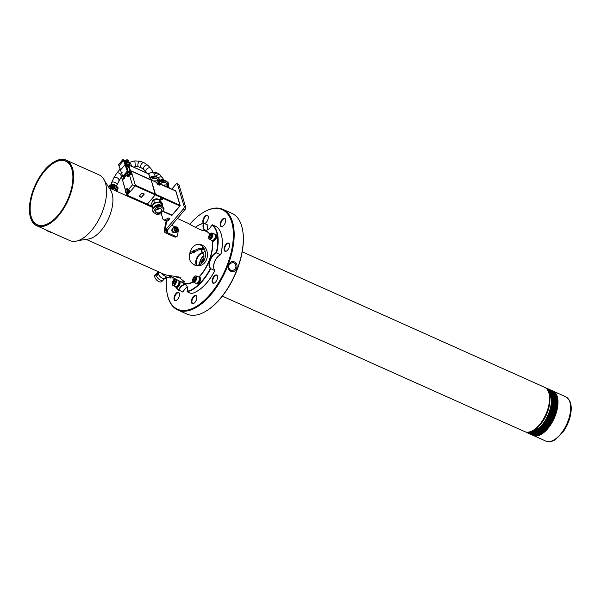 <?xml version="1.0" encoding="UTF-8"?>
<svg xmlns="http://www.w3.org/2000/svg" width="601" height="601" viewBox="0 0 601 601"><rect width="100%" height="100%" fill="white"/><g stroke="black" fill="none" stroke-linecap="round" stroke-linejoin="round"><path stroke-width="0.9" d="M535.183 436.311A24.295 12.223 -65.9 0 0 535.438 436.431A24.295 12.223 -65.9 0 0 536.272 436.739L538.729 437.723A24.295 12.223 114.1 0 1 537.354 437.295A24.295 12.223 114.1 0 1 536.453 436.792L536.287 436.687M553.273 391.183L555.572 392.213A24.295 12.223 -65.9 0 0 555.309 392.092L553.01 391.063M555.745 392.491L555.857 392.521A24.295 12.223 114.1 0 1 557.225 392.949A24.295 12.223 114.1 0 1 558.134 393.452L554.325 391.86A24.295 12.223 -65.9 0 1 554.19 418.326A24.295 12.223 -65.9 0 1 534.507 435.838A24.295 12.223 -65.9 0 1 533.14 435.402L533.064 435.372A24.295 12.223 -65.9 0 0 533.14 435.402L535.438 436.431M543.026 423.728A20.795 10.465 114.1 0 1 537.121 429.091A20.795 10.465 114.1 0 1 532.674 430.617M549.126 393.895A20.795 10.465 114.1 0 1 550.952 398.23A20.795 10.465 114.1 0 1 550.869 406.208M551.493 397.599A21.719 10.923 -65.9 0 0 548.623 392.13M531.021 431.413A21.719 10.923 -65.9 0 0 537.009 429.918M533.583 431.856A22.109 11.119 114.1 0 1 530.27 431.691M548.322 391.386A22.109 11.119 114.1 0 1 550.659 393.753M532.914 430.474A20.554 10.337 -65.9 0 0 537.219 429.031M550.974 398.35A20.554 10.337 -65.9 0 0 549.179 394.173M533.906 429.858A22.35 11.246 -65.9 0 0 549.374 395.323M222.347 296.143L524.711 431.623A24.295 12.223 -65.9 0 0 526.183 432.081A24.295 12.223 -65.9 0 0 546.399 413.052A24.295 12.223 -65.9 0 0 544.581 387.284L242.218 251.804M67.552 162.075A34.79 17.504 -65.9 0 0 66.899 161.744L65.749 161.226A34.79 17.504 -65.9 0 0 35.549 185.822A34.79 17.504 -65.9 0 0 37.292 224.729A34.79 17.504 -65.9 0 0 59.499 213.505A34.79 17.504 -65.9 0 0 72.841 179.481A34.79 17.504 -65.9 0 0 65.749 161.226M37.292 224.729L38.449 225.247A34.79 17.504 -65.9 0 0 39.125 225.518M171.585 225.262L175.139 226.855M161.631 213.505A4.861 2.442 -65.9 0 0 161.804 215.534L162.255 216.698A4.861 2.442 114.1 0 1 162.383 217.119L162.676 218.464A4.861 2.442 -65.9 0 0 163.585 219.793A4.861 2.442 -65.9 0 0 164.952 219.703L168.671 218.013A1.457 0.736 114.1 0 1 169.076 217.99A1.457 0.736 114.1 0 1 169.279 219.267A1.457 0.736 114.1 0 1 168.295 220.627L166.545 221.423A4.861 2.081 -171.9 0 0 165.56 222.453L164.313 231.182A4.861 2.081 8.1 0 1 164.501 230.739L165.32 229.988A4.861 2.442 -65.9 0 0 166.056 229.259L183.358 209.013A1.946 0.977 -65.9 0 0 184.124 206.444L177.475 184.124A1.946 0.977 -65.9 0 0 177.13 183.681A1.946 0.977 -65.9 0 0 175.965 184.214L171.773 189.127M177.13 183.681L178.662 184.364A1.946 0.977 114.1 0 1 179.008 184.815L177.475 184.124M184.124 206.444L185.656 207.135L179.008 184.815M185.656 207.135A1.946 0.977 114.1 0 1 184.89 209.704L183.358 209.013M166.056 229.259L167.589 229.95L184.89 209.704M167.589 229.95A4.861 2.442 114.1 0 1 166.853 230.679L165.32 229.988L166.545 221.423M164.952 219.703L166.485 220.394L169.324 219.102M166.485 220.394A4.861 2.442 114.1 0 1 165.117 220.477L163.585 219.793M164.313 231.182A4.861 2.081 8.1 0 0 166.207 233.196L174.636 236.974L175.808 236.441L167.371 232.662A2.915 1.247 8.1 0 1 166.244 231.453A2.915 1.247 8.1 0 1 166.349 231.19L166.853 230.679M175.808 236.441A1.946 1.457 65.5 0 0 176.859 236.471L175.687 237.004A1.946 1.457 -114.5 0 1 174.636 236.974M176.859 236.471A1.946 1.457 65.5 0 0 177.588 235.389L178.339 230.138A1.946 1.457 65.5 0 0 178.219 229.056M172.434 229.439A1.555 1.164 65.5 0 0 171.916 230.829A1.555 1.164 65.5 0 0 172.93 232.219A1.555 1.164 65.5 0 0 173.772 232.241A1.555 1.164 65.5 0 0 173.787 232.234M174.185 232.482A1.946 1.457 -114.5 0 1 173.111 232.459A1.946 1.457 -114.5 0 1 171.848 230.731A1.946 1.457 -114.5 0 1 172.479 228.989M179.977 281.388A3.689 1.856 114.1 0 1 179.113 285.55A3.689 1.856 114.1 0 1 176.333 287.361L175.65 287.053A3.689 1.856 -65.9 0 0 178.459 285.205A3.689 1.856 -65.9 0 0 179.271 281.02M175.116 286.497A3.689 1.856 -65.9 0 0 175.65 287.053M174.433 279.6A3.403 1.713 114.1 0 1 174.583 279.503A3.403 1.713 114.1 0 1 174.801 279.39A3.403 1.713 114.1 0 1 175.755 279.33A3.403 1.713 114.1 0 1 176.228 282.312A3.403 1.713 114.1 0 1 173.929 285.475A3.403 1.713 114.1 0 1 172.975 285.535L175.5 286.669A3.403 1.713 -65.9 0 0 176.461 286.609A3.403 1.713 -65.9 0 0 176.671 286.497A3.403 1.713 -65.9 0 0 178.933 281.448A3.403 1.713 -65.9 0 0 178.489 280.592M174.485 279.57A3.058 1.54 -65.9 0 0 174.298 279.675A3.058 1.54 -65.9 0 0 172.262 284.213A3.058 1.54 -65.9 0 0 173.704 285.047A3.058 1.54 -65.9 0 0 175.935 281.471A3.058 1.54 -65.9 0 0 174.485 279.57M172.975 285.535A3.403 1.713 114.1 0 1 172.322 284.551A3.403 1.713 114.1 0 1 172.299 284.371M174.313 280.802A1.683 0.849 -65.9 0 0 173.772 281.238A1.683 0.849 -65.9 0 0 173.08 282.77A1.683 0.849 -65.9 0 0 173.404 283.845A1.683 0.849 -65.9 0 0 173.982 283.762A1.683 0.849 -65.9 0 0 174.418 283.387A1.683 0.849 -65.9 0 0 175.109 281.854A1.683 0.849 -65.9 0 0 175.101 281.26A1.683 0.849 -65.9 0 0 174.786 280.78A1.683 0.849 -65.9 0 0 174.313 280.802M175.109 281.854L174.786 280.78L173.772 281.238L173.08 282.77L173.404 283.845L174.418 283.387M178.963 281.621A3.058 1.54 114.1 0 1 179 281.779A3.058 1.54 114.1 0 1 176.964 286.324A3.058 1.54 114.1 0 1 176.822 286.399M174.425 283.371L173.08 282.77M175.109 281.839L173.772 281.238M199.104 276.926L199.787 277.234A3.689 1.856 114.1 0 1 199.968 281.358A3.689 1.856 114.1 0 1 196.767 283.972L196.084 283.664A3.689 1.856 -65.9 0 0 199.292 281.058A3.689 1.856 -65.9 0 0 199.104 276.926A3.689 1.856 -65.9 0 0 198.33 276.896M195.55 283.109A3.689 1.856 -65.9 0 0 196.084 283.664M193.409 282.147L195.934 283.281A3.403 1.713 -65.9 0 0 196.895 283.221A3.403 1.713 -65.9 0 0 197.105 283.109A3.403 1.713 -65.9 0 0 199.367 278.06A3.403 1.713 -65.9 0 0 198.721 277.069L196.189 275.942A3.403 1.713 114.1 0 1 196.662 278.924A3.403 1.713 114.1 0 1 194.363 282.087A3.403 1.713 114.1 0 1 193.409 282.147A3.403 1.713 114.1 0 1 192.756 281.163A3.403 1.713 114.1 0 1 192.733 280.983M194.919 276.182A3.058 1.54 -65.9 0 0 194.732 276.287A3.058 1.54 -65.9 0 0 192.696 280.825A3.058 1.54 -65.9 0 0 194.138 281.659A3.058 1.54 -65.9 0 0 196.369 278.083A3.058 1.54 -65.9 0 0 194.919 276.182M194.867 276.205A3.403 1.713 114.1 0 1 195.017 276.114A3.403 1.713 114.1 0 1 195.227 276.002A3.403 1.713 114.1 0 1 196.189 275.942M194.747 277.414A1.683 0.849 -65.9 0 0 194.206 277.85A1.683 0.849 -65.9 0 0 193.514 279.382A1.683 0.849 -65.9 0 0 193.838 280.457A1.683 0.849 -65.9 0 0 194.416 280.374A1.683 0.849 -65.9 0 0 194.852 279.998A1.683 0.849 -65.9 0 0 195.543 278.458A1.683 0.849 -65.9 0 0 195.535 277.872A1.683 0.849 -65.9 0 0 195.22 277.384A1.683 0.849 -65.9 0 0 194.747 277.414M194.206 277.85L195.543 278.443L195.22 277.384L194.206 277.85L193.514 279.382L193.838 280.457L194.852 279.998M199.397 278.233A3.058 1.54 114.1 0 1 199.427 278.391A3.058 1.54 114.1 0 1 197.398 282.936A3.058 1.54 114.1 0 1 197.256 283.011M194.859 279.983L193.514 279.382M215.135 234.059L215.812 234.36A3.689 1.856 114.1 0 1 215.999 238.492A3.689 1.856 114.1 0 1 212.799 241.099L212.115 240.791A3.689 1.856 -65.9 0 0 215.316 238.184A3.689 1.856 -65.9 0 0 215.135 234.059A3.689 1.856 -65.9 0 0 214.354 234.022M211.575 240.235A3.689 1.856 -65.9 0 0 212.115 240.791M209.433 239.273L211.965 240.408A3.403 1.713 -65.9 0 0 212.919 240.347A3.403 1.713 -65.9 0 0 213.13 240.235A3.403 1.713 -65.9 0 0 215.398 235.186A3.403 1.713 -65.9 0 0 214.745 234.202L212.221 233.068A3.403 1.713 114.1 0 1 212.694 236.05A3.403 1.713 114.1 0 1 210.395 239.213A3.403 1.713 114.1 0 1 209.433 239.273A3.403 1.713 114.1 0 1 208.787 238.289A3.403 1.713 114.1 0 1 208.757 238.109M210.951 233.308A3.058 1.54 -65.9 0 0 210.756 233.413A3.058 1.54 -65.9 0 0 208.72 237.958A3.058 1.54 -65.9 0 0 210.17 238.785A3.058 1.54 -65.9 0 0 212.401 235.209A3.058 1.54 -65.9 0 0 210.951 233.308M210.898 233.338A3.403 1.713 114.1 0 1 211.049 233.241A3.403 1.713 114.1 0 1 211.259 233.128A3.403 1.713 114.1 0 1 212.221 233.068M210.771 234.548A1.683 0.849 -65.9 0 0 210.237 234.976A1.683 0.849 -65.9 0 0 209.546 236.509A1.683 0.849 -65.9 0 0 209.869 237.583A1.683 0.849 -65.9 0 0 210.448 237.5A1.683 0.849 -65.9 0 0 210.876 237.125A1.683 0.849 -65.9 0 0 211.567 235.592A1.683 0.849 -65.9 0 0 211.567 235.006A1.683 0.849 -65.9 0 0 211.251 234.518A1.683 0.849 -65.9 0 0 210.771 234.548M211.567 235.592L211.251 234.518L210.237 234.976L209.546 236.509L209.869 237.583L210.876 237.125M215.421 235.359A3.058 1.54 114.1 0 1 215.459 235.517A3.058 1.54 114.1 0 1 213.423 240.062A3.058 1.54 114.1 0 1 213.28 240.137M210.891 237.11L209.546 236.509M211.575 235.577L210.237 234.976M206.023 311.13A54.668 27.496 -65.9 0 0 206.233 311.01A54.668 27.496 -65.9 0 0 242.586 229.875A54.668 27.496 -65.9 0 0 242.541 229.642M203.656 212.266A55.149 27.744 114.1 0 1 203.904 212.115A55.149 27.744 114.1 0 1 222.851 209.313L231.971 213.4A55.149 27.744 114.1 0 1 242.496 229.402A55.149 27.744 114.1 0 1 205.82 311.258A55.149 27.744 114.1 0 1 190.87 315.187L189.578 314.954A55.149 27.744 114.1 0 1 186.866 314.06L177.746 309.973A55.149 27.744 114.1 0 1 167.228 293.964A55.149 27.744 114.1 0 1 167.168 293.679M203.003 247.462A3.448 1.735 -65.9 0 0 202.627 252.315A3.448 1.735 -65.9 0 0 203.649 252.225M203.912 255.44A6.341 3.193 -65.9 0 0 202.74 253.787A6.341 3.193 -65.9 0 0 202.357 253.667A6.341 3.193 -65.9 0 0 197.293 258.137A6.341 3.193 -65.9 0 0 197.09 265.056M194.341 250.264A1.457 0.736 -65.9 0 0 192.996 251.827A1.457 0.736 -65.9 0 0 193.74 252.878A1.457 0.736 -65.9 0 0 194.709 250.715A1.457 0.736 -65.9 0 0 194.341 250.264M205.001 250.73A3.839 1.931 114.1 0 1 203.476 252.337A3.839 1.931 114.1 0 1 201.41 251.323A3.839 1.931 114.1 0 1 202.635 247.049M196.482 265.131A6.731 3.388 114.1 0 1 196.88 257.769A6.731 3.388 114.1 0 1 202.184 253.171A6.731 3.388 114.1 0 1 203.874 255.245A6.731 3.388 114.1 0 1 201.485 263.276A3.598 1.811 114.1 0 1 203.799 258.122M166.68 277.099A54.571 27.451 -65.9 0 0 167.116 293.401A54.571 27.451 -65.9 0 0 180.841 310.251A54.571 27.451 -65.9 0 0 227.486 264.327A54.571 27.451 -65.9 0 0 218.839 208.622A54.571 27.451 -65.9 0 0 203.401 212.408A54.571 27.451 -65.9 0 0 189.856 224.173M178.302 292.274A4.47 2.246 -65.9 0 0 174.162 297.074A4.47 2.246 -65.9 0 0 176.454 300.29A4.47 2.246 -65.9 0 0 179.421 293.656A4.47 2.246 -65.9 0 0 178.302 292.274M195.671 295.354A4.47 2.246 -65.9 0 0 191.539 300.147A4.47 2.246 -65.9 0 0 193.822 303.37A4.47 2.246 -65.9 0 0 196.797 296.736A4.47 2.246 -65.9 0 0 195.671 295.354M216.398 274.95A4.47 2.246 -65.9 0 0 212.266 279.743A4.47 2.246 -65.9 0 0 214.549 282.966A4.47 2.246 -65.9 0 0 217.524 276.332A4.47 2.246 -65.9 0 0 216.398 274.95M228.335 243.022A4.47 2.246 -65.9 0 0 224.203 247.815A4.47 2.246 -65.9 0 0 226.487 251.038A4.47 2.246 -65.9 0 0 229.462 244.404A4.47 2.246 -65.9 0 0 228.335 243.022M224.489 218.268A4.47 2.246 -65.9 0 0 220.357 223.061A4.47 2.246 -65.9 0 0 222.64 226.284A4.47 2.246 -65.9 0 0 225.615 219.65A4.47 2.246 -65.9 0 0 224.489 218.268M204.445 223.519A4.47 2.246 -65.9 0 0 205.272 223.211A4.47 2.246 -65.9 0 0 208.246 216.578A4.47 2.246 -65.9 0 0 207.12 215.196A4.47 2.246 -65.9 0 0 203.506 218.441A4.47 2.246 -65.9 0 0 203.499 223.294M222.851 209.313A55.149 27.744 114.1 0 1 226.983 267.806A55.149 27.744 114.1 0 1 181.096 310.995A55.149 27.744 114.1 0 1 177.746 309.973M234.405 261.886C239.791 263.937 236.043 273.913 230.889 271.299C225.773 269.316 229.484 259.316 234.405 261.886M230.792 270.42L231.52 270.645C234.585 270.134 236.05 268.647 235.915 266.175C234.548 262.697 236.358 264.327 232.97 262.389L229.837 263.644C230.416 262.524 228.38 266.018 228.718 266.386C229.131 267.302 227.441 267.107 230.792 270.42L230.889 271.299M208.277 216.773A4.079 2.051 -65.9 0 0 207.54 215.767A4.079 2.051 -65.9 0 0 207.292 215.691A4.079 2.051 -65.9 0 0 203.897 218.892A4.079 2.051 -65.9 0 0 204.197 223.219A4.079 2.051 -65.9 0 0 205.437 223.099M225.645 219.846A4.079 2.051 -65.9 0 0 224.909 218.847A4.079 2.051 -65.9 0 0 224.661 218.772A4.079 2.051 -65.9 0 0 221.266 221.964A4.079 2.051 -65.9 0 0 221.574 226.292A4.079 2.051 -65.9 0 0 222.813 226.179M229.492 244.599A4.079 2.051 -65.9 0 0 228.756 243.593A4.079 2.051 -65.9 0 0 228.508 243.518A4.079 2.051 -65.9 0 0 225.112 246.718A4.079 2.051 -65.9 0 0 225.42 251.045A4.079 2.051 -65.9 0 0 225.668 251.12A4.079 2.051 -65.9 0 0 226.66 250.925M217.554 276.528A4.079 2.051 -65.9 0 0 216.818 275.528A4.079 2.051 -65.9 0 0 216.57 275.446A4.079 2.051 -65.9 0 0 213.175 278.646A4.079 2.051 -65.9 0 0 213.483 282.973A4.079 2.051 -65.9 0 0 213.731 283.048A4.079 2.051 -65.9 0 0 214.722 282.853M196.827 296.932A4.079 2.051 -65.9 0 0 196.091 295.925A4.079 2.051 -65.9 0 0 195.843 295.85A4.079 2.051 -65.9 0 0 192.358 299.283A4.079 2.051 -65.9 0 0 192.756 303.377A4.079 2.051 -65.9 0 0 193.995 303.257M179.459 293.859A4.079 2.051 -65.9 0 0 178.715 292.852A4.079 2.051 -65.9 0 0 178.467 292.777A4.079 2.051 -65.9 0 0 174.981 296.21A4.079 2.051 -65.9 0 0 175.379 300.305A4.079 2.051 -65.9 0 0 176.619 300.184M203.589 259.008A3.208 1.615 -65.9 0 0 202.011 262.517M194.732 250.842A1.217 0.609 -65.9 0 0 194.521 250.594A1.217 0.609 -65.9 0 0 194.454 250.572A1.217 0.609 -65.9 0 0 193.439 251.526A1.217 0.609 -65.9 0 0 193.53 252.811A1.217 0.609 -65.9 0 0 193.853 252.803M172.757 228.26A2.72 2.043 -114.5 0 1 173.479 227.606L174.996 226.915A2.72 2.043 -114.5 0 1 177.265 227.509A2.72 2.043 -114.5 0 1 177.971 231.212A2.72 2.043 -114.5 0 1 177.25 231.866A2.72 2.043 -114.5 0 1 174.575 230.792A2.72 2.043 -114.5 0 1 174.267 227.569A2.72 2.043 -114.5 0 1 174.996 226.915L177.318 227.509C178.632 230.363 178.61 231.821 177.25 231.866L175.732 232.557A2.72 2.043 -114.5 0 1 173.058 231.483A2.72 2.043 -114.5 0 1 172.757 228.26M175.53 230.506L176.874 230.897L177.58 229.732L176.942 228.177L175.597 227.779L174.891 228.943L175.53 230.506M177.58 229.732L176.333 230.739M176.942 228.177L176.07 228.575L176.702 230.13M175.259 228.335L176.07 228.575M526.326 432.224L526.596 432.344A24.205 12.178 -65.9 0 0 526.852 432.48L527.16 432.728A24.295 12.223 114.1 0 1 526.972 432.637M532.907 435.297A24.295 12.223 -65.9 0 0 532.989 435.334A24.295 12.223 -65.9 0 0 533.064 435.372L527.175 432.63A24.205 12.178 -65.9 0 0 527.438 432.735L533.403 435.5A24.295 12.223 -65.9 0 0 533.665 435.59L527.768 432.848A24.205 12.178 -65.9 0 0 528.054 432.923L534.049 435.695M534.484 435.733L528.399 433.005A24.205 12.178 -65.9 0 0 528.542 433.028A24.205 12.178 -65.9 0 0 528.685 433.058L534.717 435.823M535.19 435.838A24.205 12.178 114.1 0 1 535.13 435.83L529.045 433.103A24.205 12.178 -65.9 0 0 529.346 433.126L535.401 435.89M535.927 435.86A24.205 12.178 114.1 0 1 535.799 435.86L529.714 433.133A24.205 12.178 -65.9 0 0 530.022 433.133L536.107 435.86M536.663 435.823A24.205 12.178 114.1 0 1 536.49 435.838L530.405 433.111A24.205 12.178 -65.9 0 0 530.721 433.073L536.806 435.8M537.474 435.695A24.205 12.178 114.1 0 1 537.196 435.748L531.111 433.02A24.205 12.178 -65.9 0 0 531.434 432.96L537.527 435.687M538.218 435.515A24.205 12.178 114.1 0 1 537.925 435.597L531.832 432.87A24.205 12.178 -65.9 0 0 532.17 432.78L538.256 435.507M538.481 435.417L532.576 432.652A24.205 12.178 -65.9 0 0 532.914 432.54L538.999 435.267A24.205 12.178 114.1 0 1 538.661 435.387L538.481 435.417A24.295 12.223 -65.9 0 1 538.135 435.53M539.24 435.147L533.32 432.382A24.205 12.178 -65.9 0 0 533.665 432.239L539.751 434.966A24.205 12.178 114.1 0 1 539.413 435.109L539.24 435.147A24.295 12.223 -65.9 0 1 538.879 435.282M540.502 434.613A24.205 12.178 114.1 0 1 540.171 434.778L534.086 432.051A24.205 12.178 -65.9 0 0 534.432 431.879L540.517 434.606M540.772 434.425L534.852 431.661A24.205 12.178 -65.9 0 0 535.198 431.458L541.283 434.2A24.205 12.178 114.1 0 1 540.938 434.388L540.772 434.425A24.295 12.223 -65.9 0 1 540.404 434.613M536.4 430.699L542.493 433.426L536.4 430.699A24.205 12.178 -65.9 0 0 536.753 430.451L542.838 433.186A24.205 12.178 114.1 0 1 542.493 433.426L542.064 433.719A24.205 12.178 114.1 0 1 541.711 433.937L535.626 431.21A24.205 12.178 -65.9 0 0 535.979 430.985L542.064 433.712M542.741 433.178A24.295 12.223 -65.9 0 0 543.109 432.908L537.181 430.136A24.205 12.178 -65.9 0 0 537.534 429.865L543.62 432.592A24.205 12.178 114.1 0 1 543.266 432.863L543.109 432.908A24.1 12.125 114.1 0 1 542.801 433.148M543.522 432.585A24.295 12.223 -65.9 0 0 543.89 432.292L537.963 429.52A24.205 12.178 -65.9 0 0 538.308 429.227L544.401 431.954A24.205 12.178 114.1 0 1 544.048 432.247L543.89 432.292A24.1 12.125 114.1 0 1 543.589 432.562M544.671 431.623L538.736 428.851A24.205 12.178 -65.9 0 0 539.082 428.536L545.175 431.255A24.205 12.178 114.1 0 1 544.822 431.578L544.671 431.623A24.295 12.223 -65.9 0 1 544.303 431.939M545.445 430.902L539.503 428.137A24.205 12.178 -65.9 0 0 539.856 427.792L545.941 430.511A24.205 12.178 114.1 0 1 545.595 430.864L545.445 430.902A24.295 12.223 -65.9 0 1 545.077 431.248M546.211 430.136L540.269 427.371A24.205 12.178 -65.9 0 0 540.615 427.003L546.7 429.73A24.205 12.178 114.1 0 1 546.354 430.098L546.211 430.136A24.295 12.223 -65.9 0 1 545.851 430.496M546.97 429.317L541.028 426.552A24.205 12.178 -65.9 0 0 541.366 426.169L547.451 428.896A24.205 12.178 114.1 0 1 547.113 429.279L546.97 429.317A24.295 12.223 -65.9 0 1 546.61 429.707M547.714 428.46L541.771 425.696A24.205 12.178 -65.9 0 0 542.102 425.298L548.187 428.025A24.205 12.178 114.1 0 1 547.857 428.423L547.714 428.46A24.295 12.223 -65.9 0 1 547.361 428.866M548.45 427.559L542.5 424.802A24.205 12.178 -65.9 0 0 542.823 424.381L548.908 427.108A24.205 12.178 114.1 0 1 548.585 427.529L548.45 427.559A24.295 12.223 -65.9 0 1 548.104 427.987L548.585 427.529L542.5 424.802M549.164 426.62L543.214 423.863A24.205 12.178 -65.9 0 0 543.529 423.427L549.622 426.154A24.205 12.178 114.1 0 1 549.299 426.59L549.164 426.62A24.295 12.223 -65.9 0 1 548.833 427.063M549.87 425.643L543.913 422.886A24.205 12.178 -65.9 0 0 544.221 422.435L550.306 425.162A24.205 12.178 114.1 0 1 549.998 425.613L549.87 425.643A24.295 12.223 -65.9 0 1 549.539 426.101M550.554 424.629L544.589 421.879A24.205 12.178 -65.9 0 0 544.889 421.414L550.982 424.141A24.205 12.178 114.1 0 1 550.681 424.607L550.554 424.629A24.295 12.223 -65.9 0 1 550.231 425.11M551.215 423.585L545.25 420.835A24.205 12.178 -65.9 0 0 545.543 420.354L551.628 423.081A24.205 12.178 114.1 0 1 551.335 423.562L551.215 423.585A24.295 12.223 -65.9 0 1 550.907 424.081M551.853 422.518L545.888 419.768A24.205 12.178 -65.9 0 0 546.166 419.28L552.251 422.007A24.205 12.178 114.1 0 1 551.973 422.495L551.853 422.518A24.295 12.223 -65.9 0 1 551.553 423.021M552.469 421.421L546.497 418.679A24.205 12.178 -65.9 0 0 546.767 418.176L552.852 420.903A24.205 12.178 114.1 0 1 552.582 421.406L552.469 421.421A24.295 12.223 -65.9 0 1 552.176 421.94M553.055 420.302L547.083 417.56A24.205 12.178 -65.9 0 0 547.338 417.049L553.423 419.776A24.205 12.178 114.1 0 1 553.168 420.287L553.055 420.302A24.295 12.223 -65.9 0 1 552.777 420.828M553.611 419.16L547.639 416.425A24.205 12.178 -65.9 0 0 547.879 415.907L553.964 418.634A24.205 12.178 114.1 0 1 553.724 419.152L553.611 419.16A24.295 12.223 -65.9 0 1 553.356 419.701M554.145 418.003L548.165 415.268A24.205 12.178 -65.9 0 0 548.397 414.743L554.483 417.477A24.205 12.178 114.1 0 1 554.25 418.003L554.145 418.003A24.295 12.223 -65.9 0 1 553.897 418.551M554.648 416.839L548.66 414.104A24.205 12.178 -65.9 0 0 548.878 413.578L554.963 416.305A24.205 12.178 114.1 0 1 554.753 416.831L554.648 416.839A24.295 12.223 -65.9 0 1 554.415 417.387M555.114 415.659L549.126 412.932A24.205 12.178 -65.9 0 0 549.329 412.399L555.414 415.126A24.205 12.178 114.1 0 1 555.219 415.659L555.114 415.659A24.295 12.223 -65.9 0 1 554.896 416.215M555.549 414.472L549.562 411.753A24.205 12.178 -65.9 0 0 549.742 411.212L555.835 413.946A24.205 12.178 114.1 0 1 555.647 414.48L555.549 414.472A24.295 12.223 -65.9 0 1 555.347 415.028M555.948 413.278L549.96 410.566A24.205 12.178 -65.9 0 0 550.125 410.032L556.21 412.759A24.205 12.178 114.1 0 1 556.045 413.293L555.948 413.278A24.295 12.223 -65.9 0 1 555.767 413.841M556.316 412.091L550.321 409.379A24.205 12.178 -65.9 0 0 550.471 408.845L556.556 411.572A24.205 12.178 114.1 0 1 556.406 412.106L556.316 412.091A24.295 12.223 -65.9 0 1 556.15 412.654M556.639 410.904L550.644 408.199A24.205 12.178 -65.9 0 0 550.779 407.666L556.864 410.393A24.205 12.178 114.1 0 1 556.729 410.926L556.639 410.904A24.295 12.223 -65.9 0 1 556.488 411.46M556.932 409.724L550.929 407.027A24.205 12.178 -65.9 0 0 551.049 406.494L557.135 409.221A24.205 12.178 114.1 0 1 557.022 409.754L556.932 409.724A24.295 12.223 -65.9 0 1 556.796 410.28M557.187 408.552L551.185 405.855A24.205 12.178 -65.9 0 0 551.282 405.337L557.367 408.064A24.205 12.178 114.1 0 1 557.27 408.582L557.187 408.552A24.295 12.223 -65.9 0 1 557.067 409.101M557.397 407.395L551.395 404.706A24.205 12.178 -65.9 0 0 551.478 404.188L557.563 406.915A24.205 12.178 114.1 0 1 557.48 407.433L557.397 407.395A24.295 12.223 -65.9 0 1 557.3 407.936M557.57 406.253L551.56 403.564A24.205 12.178 -65.9 0 0 551.628 403.061L557.713 405.788A24.205 12.178 114.1 0 1 557.653 406.291L557.57 406.253A24.295 12.223 -65.9 0 1 557.495 406.787M557.705 405.127L551.695 402.445A24.205 12.178 -65.9 0 0 551.741 401.949L557.826 404.676A24.205 12.178 114.1 0 1 557.781 405.172L557.705 405.127A24.295 12.223 -65.9 0 1 557.645 405.652M557.796 404.03L551.786 401.348A24.205 12.178 -65.9 0 0 551.816 400.859L557.901 403.594A24.205 12.178 114.1 0 1 557.871 404.082L557.796 404.03A24.295 12.223 -65.9 0 1 557.758 404.541M557.848 402.948L551.831 400.281A24.205 12.178 -65.9 0 0 551.846 399.8L557.931 402.535A24.205 12.178 114.1 0 1 557.923 403.008L557.848 402.948A24.295 12.223 -65.9 0 1 557.826 403.451M557.856 401.904L551.846 399.237A24.205 12.178 -65.9 0 0 551.831 398.771L557.923 401.498A24.205 12.178 114.1 0 1 557.931 401.964L557.856 401.904A24.295 12.223 -65.9 0 1 557.856 402.392M557.826 400.882L551.808 398.223A24.205 12.178 -65.9 0 0 551.786 397.779L557.871 400.506A24.205 12.178 114.1 0 1 557.901 400.95L557.826 400.882A24.295 12.223 -65.9 0 1 557.848 401.355M557.758 399.898L551.741 397.246A24.205 12.178 -65.9 0 0 551.695 396.81L557.781 399.537A24.205 12.178 114.1 0 1 557.826 399.973L557.758 399.898A24.295 12.223 -65.9 0 1 557.796 400.356M557.645 398.951L551.628 396.299A24.205 12.178 -65.9 0 0 551.56 395.886L557.653 398.613A24.205 12.178 114.1 0 1 557.713 399.019L557.645 398.951A24.295 12.223 -65.9 0 1 557.705 399.395M557.495 398.042L551.47 395.398A24.205 12.178 -65.9 0 0 551.395 395L557.48 397.727A24.205 12.178 114.1 0 1 557.563 398.125L557.495 398.042A24.295 12.223 -65.9 0 1 557.57 398.463A24.1 12.125 114.1 0 0 557.51 398.14M557.3 397.178L551.282 394.534A24.205 12.178 -65.9 0 0 551.177 394.158L557.27 396.885A24.205 12.178 114.1 0 1 557.36 397.246L557.3 397.178A24.295 12.223 -65.9 0 1 557.397 397.577M557.067 396.352L551.049 393.715A24.205 12.178 -65.9 0 0 550.929 393.362L557.022 396.089A24.205 12.178 114.1 0 1 557.127 396.42L557.067 396.352A24.295 12.223 -65.9 0 1 557.18 396.735M556.796 395.578L550.779 392.941A24.205 12.178 -65.9 0 0 550.644 392.611L556.729 395.338A24.205 12.178 114.1 0 1 556.857 395.646L556.796 395.578A24.295 12.223 -65.9 0 1 556.932 395.939M556.556 394.947L550.471 392.22A24.205 12.178 -65.9 0 0 550.321 391.912L556.406 394.639A24.205 12.178 114.1 0 1 556.541 394.91M556.21 394.271L550.125 391.544A24.205 12.178 -65.9 0 0 549.953 391.259L556.045 393.986A24.205 12.178 114.1 0 1 556.188 394.233M555.827 393.647L549.742 390.92A24.205 12.178 -65.9 0 0 549.562 390.658L555.647 393.385A24.205 12.178 114.1 0 1 555.752 393.535M555.414 393.084L549.329 390.357A24.205 12.178 -65.9 0 0 549.126 390.117L555.211 392.844A24.205 12.178 114.1 0 1 555.301 392.949M554.971 392.528L548.878 389.839A24.205 12.178 -65.9 0 0 548.66 389.628L554.746 392.355A24.205 12.178 114.1 0 1 554.806 392.408M554.475 392.04L548.39 389.38A24.205 12.178 -65.9 0 0 548.165 389.193L554.25 391.92M553.942 391.619L547.879 388.982A24.205 12.178 -65.9 0 0 547.639 388.824L553.724 391.552M553.626 391.401L547.331 388.644A24.205 12.178 -65.9 0 0 547.075 388.509L553.115 391.131M553.048 391.086A24.295 12.223 -65.9 0 0 552.86 390.996A24.295 12.223 -65.9 0 0 552.777 390.958L547.113 388.419M546.955 388.344A24.295 12.223 114.1 0 1 547.03 388.381L546.76 388.366A24.205 12.178 -65.9 0 0 546.497 388.254L546.887 388.336M546.024 388.028L546.159 388.141A24.205 12.178 -65.9 0 0 545.881 388.066L545.693 387.953M543.214 423.863L549.299 426.59L548.908 427.108L542.898 424.389M543.913 422.886L549.998 425.613L549.622 426.154L543.605 423.427M550.696 408.252L556.729 410.926L550.306 425.162L544.296 422.435M550.982 407.08L557.022 409.754L556.864 410.393L550.779 407.666M551.237 405.908L557.27 408.582M551.448 404.751L557.48 407.433L557.367 408.056M546.632 388.216L546.234 388.118M527.761 432.9L533.665 435.59M530.398 433.111L536.49 435.838M556.864 395.676L550.982 393.309M551.62 395.841L557.653 398.613L551.56 395.886M551.756 396.765L557.781 399.537L551.695 396.81M551.846 397.727L557.871 400.506L551.786 397.779M551.898 398.726L557.923 401.498L551.831 398.771M551.906 399.755L557.931 402.535L551.846 399.8M551.876 400.814L557.901 403.594L551.816 400.859M539.503 428.137L545.595 430.864L539.518 428.212M538.736 428.851L544.822 431.578L538.744 428.934M537.963 429.52L544.048 432.247L537.963 429.602M537.181 430.136L543.266 432.863L537.181 430.218M542.838 433.186L543.236 432.893M535.626 431.21L541.711 433.937L535.626 431.285M528.061 432.157A23.424 11.78 -65.9 0 0 529.098 432.435A23.424 11.78 -65.9 0 0 535.551 430.902M551.26 395.856A23.424 11.78 -65.9 0 0 547.203 389.433M546.602 388.719A23.807 11.975 114.1 0 1 551.222 395.668A23.807 11.975 114.1 0 1 535.386 431.007A23.807 11.975 114.1 0 1 528.655 432.652A23.807 11.975 114.1 0 1 527.13 432.179M150.438 179.834L148.687 173.944L132.971 166.898L128.832 165.26L130.507 170.902L129.839 171.06L128.163 165.418L128.832 165.26M122.086 172.532L120.778 174.065L122.551 180.21L123.761 178.174L123.423 177.032M123.1 159.325L127.284 171.142L122.739 176.461L118.555 164.644L123.1 159.325L123.866 159.671L126.495 165.155L125.226 160.444L126.015 160.632L127.63 166.049M127.344 166.868L126.39 165.906L128.148 171.796L123.596 177.115L122.739 176.461M127.284 171.142L127.758 171.623L123.213 176.942M128.148 171.796L127.758 171.623M125.286 164.426L120.741 169.745M123.475 160.565L118.923 165.884M125.226 160.444L124.482 161.316M126.315 164.096L125.97 164.501M126.601 164.389L126.165 164.899M128.742 162.661L129.508 163.006L128.719 161.842M129.508 163.006L129.185 163.389M129.876 165.733L128.246 160.257L126.871 159.633L126.015 160.632M126.871 159.633L128.531 165.222M124.369 176.213L124.692 177.287M124.384 178.452L123.761 178.174M128.163 165.418L126.856 166.95L128.539 172.592L129.839 171.06M129.846 172.066L130.507 170.902M144.225 193.973L141.385 197.301L139.086 196.272M141.964 193.071L144.263 194.1L141.423 197.421L139.124 196.392L141.964 193.071M129.08 189.781L128.103 193.056L126.187 193.169M129.606 190.787L128.561 193.259L126.646 193.372M126.871 193.792L126.21 193.229C125.203 192.636 125.211 191.501 126.248 189.833L127.998 189.24L128.381 189.743L127.517 192.628L125.827 192.733M128.915 189.976L128.051 192.868L126.353 192.966M126.202 189.939L127.465 189.863L126.826 192.004L125.564 192.08L126.202 189.939M130.409 174.816L130.702 172.833L129.786 172.089L130.868 172.63L130.59 174.771M130.642 172.217L131.334 172.833L131.183 174.628M127.99 172.787L129.253 172.712L128.614 174.861L127.352 174.936L127.99 172.787M128.178 176.529L126.646 175.838L127.532 176.574L129.47 175.041L132.137 174.395L135.375 185.251L155.456 194.243L155.261 194.889L151.204 179.984L155.456 194.243L179.984 205.234L179.789 205.88L135.18 185.889L135.375 185.251M126.646 175.838L126.458 175.222L127.622 174.666M135.18 185.889L130.349 191.539L127.374 188.263L125.436 189.796L125.647 190.87M126.458 175.222L122.484 179.872L125.601 191.02M135.24 185.514L132.423 184.958L129.47 175.041M128.449 189.615L132.423 184.958M122.484 179.872L125.436 189.796M150.828 180.007L131.123 170.984L132.137 174.395M146.929 204.22L126.849 195.22L126.33 193.492M130.349 191.539L127.224 195.197L147.305 204.197L155.261 194.889L147.305 204.197L151.52 206.083M151.204 179.984L156.718 182.456L156.012 182.328L156.718 182.456L157.177 184.004L159.964 185.251L159.498 183.703L159.085 184.86M180.082 205.737L179.984 205.234L180.082 205.737L172.126 215.045L179.789 205.88M179.984 205.234L175.732 190.975L175.83 191.479L175.732 190.975L159.453 183.868M162.375 199.457L162.097 198.045L160.234 198.495L160.512 199.908L162.375 199.457M162.608 198.593L162.097 198.045M160.001 199.367L160.512 199.908M108.691 187.174L108.721 187.121A1.946 0.834 8.1 0 1 108.909 186.941A4.861 2.081 8.1 0 1 114.333 186.588A4.861 2.081 8.1 0 1 117.916 189.03L118.089 187.812C116.294 185.371 113.296 184.672 109.081 185.724L108.496 186.475M117.916 189.03A1.946 0.834 8.1 0 1 117.916 189.082A1.946 0.834 8.1 0 1 117.849 189.24L117.15 190.314M108.721 187.121L108.901 185.882L108.075 187.144M116.654 189.803A4.132 1.765 -171.9 0 0 109.87 188.241M116.211 189.323L116.218 189.285A3.381 1.442 -171.9 0 0 113.409 187.429A3.381 1.442 -171.9 0 0 109.637 188.06A3.381 1.442 -171.9 0 0 109.6 188.121M150.1 178.294A4.861 3.629 -16.6 0 1 151.505 177.588A1.946 1.45 -16.6 0 1 152.015 177.468L155.268 177.017A1.946 1.45 -16.6 0 1 155.779 176.994A4.861 3.629 -16.6 0 1 159.235 179.338L158.995 178.527L155.516 176.131L151.752 176.581L149.852 177.453M159.235 179.338A4.861 3.629 -16.6 0 1 158.995 181.555M159.295 184.499A4.861 3.629 163.4 0 0 157.071 183.636M159.746 184.928L158.206 182.877L156.981 183.343M153.578 180.976L157.575 180.766L158.206 182.877M157.575 180.766L160.414 184.064M155.066 178.332A3.381 2.517 163.4 0 0 151.212 179.481M159.265 182.441A4.861 3.629 -16.6 0 1 160.7 181.712A1.946 1.45 -16.6 0 1 161.211 181.585L164.464 181.134A1.946 1.45 -16.6 0 1 164.974 181.119A4.861 3.629 -16.6 0 1 168.43 183.455L168.19 182.651L164.719 180.255L160.948 180.706L159.01 181.6M168.43 183.455A4.861 3.629 -16.6 0 1 168.197 185.671M167.581 187.249L167.206 187.084M162.781 185.1L166.778 184.883L167.401 186.994M166.778 184.883L169.61 188.188M164.268 182.449A3.381 2.517 163.4 0 0 160.407 183.598M156.388 207.375L160.67 206.782L164.103 209.058L160.82 213.873L156.545 214.467L153.075 212.07L156.388 207.375L156.132 206.504A4.861 3.629 163.4 0 0 152.827 211.259L153.067 212.07M164.103 209.058L163.863 208.246A4.861 3.629 163.4 0 0 160.407 205.91A1.946 1.45 163.4 0 0 159.896 205.933L156.643 206.383A1.946 1.45 163.4 0 0 156.132 206.504M159.836 201.703L157.199 202.492L154.322 202.469L151.647 206.534L151.024 204.423L152.241 201.989L153.698 200.358L156.328 199.577L159.205 199.6L162.037 202.898L162.668 205.009L159.836 201.703L159.205 199.6M154.329 200.095A3.884 2.9 -16.6 0 1 156.11 199.509A3.884 2.9 -16.6 0 1 157.342 199.494L157.349 199.494M152.181 202.079A3.884 2.9 -16.6 0 1 155.922 198.886A3.884 2.9 -16.6 0 1 158.904 199.562M154.322 202.469L153.698 200.358M151.647 206.534L153.187 208.585M162.278 205.925L162.668 205.009M153.067 209.05L152.624 207.563A4.861 3.629 -16.6 0 1 153.105 204.903A4.861 3.629 -16.6 0 1 157.199 202.492A4.861 3.629 -16.6 0 1 161.369 203.762A4.861 3.629 -16.6 0 1 161.932 204.783L162.45 206.526M154.765 207.18A4.132 3.08 -16.6 0 1 157.95 205.519A4.132 3.08 -16.6 0 1 160.655 205.933M156.245 206.466A4.132 3.08 -16.6 0 1 158.055 205.88A4.132 3.08 -16.6 0 1 159.798 205.94M159.483 208.494A2.915 2.179 -16.6 0 1 156.703 209.328M171.585 276.655L171.082 277.324L167.814 275.258A7.775 4.117 -134.5 0 0 167.964 275.326A7.775 4.117 -134.5 0 0 170.121 275.934M163.923 274.229L163.202 274.942L161.556 273.162M171.082 277.324L170.278 278.113L166.319 276.941L163.202 274.942M157.387 273.455L158.379 272.028L158.656 272.719L158.709 274.184L157.597 274.815A0.962 0.481 -65.9 0 0 157.965 273.673A0.962 0.481 -65.9 0 0 157.778 273.372L157.064 273.049M158.176 272.223A4.688 2.487 -134.5 0 1 158.379 271.757A4.688 2.487 -134.5 0 1 158.386 271.742M166.394 276.978L165.14 278.21A4.688 2.487 -134.5 0 1 164.914 278.391A4.688 2.487 -134.5 0 1 158.514 274.379M156.801 274.822A0.962 0.481 -65.9 0 0 156.989 275.123A0.962 0.481 -65.9 0 0 157.379 275.04A0.962 0.481 -65.9 0 0 157.597 274.815M164.914 278.391L163.397 279.886A4.688 2.487 -134.5 0 1 163.217 280.104A4.688 2.487 -134.5 0 1 159.874 279.848A4.688 2.487 -134.5 0 1 156.591 276.272L155.719 275.604L156.057 274.311A2.427 1.225 -65.9 0 0 156.388 276.468L156.388 276.468M157.379 275.04L156.591 276.272M164.524 278.278C164.974 278.759 165.365 278.376 165.688 277.136M156.245 273.816L155.111 274.927A4.688 2.487 45.5 0 0 154.697 276.61A4.688 2.487 -134.5 0 0 157.74 280.967A4.688 2.487 -134.5 0 0 161.684 281.614L163.217 280.104M157.252 273.357C157.079 274.665 156.696 275.048 156.095 274.499C156.418 273.26 156.801 272.877 157.252 273.357L157.094 273.064M156.989 275.123L156.095 274.499M78.122 240.618L88.655 238.973A28.179 14.176 -65.9 0 0 112.545 205.016A28.179 14.176 -65.9 0 0 110.569 190.081L104.777 181.119M165.38 274.499C164.471 274.537 164.772 274.71 166.267 275.033L178.407 276.933L184.89 282.064L180.939 281.846L168.761 275.371M181.104 277.925L177.28 277.527L174.906 276.152M207.773 229.717A8.527 4.29 114.1 0 1 207.691 229.349A8.527 4.29 114.1 0 1 207.923 225.082L207.923 225.495A8.82 4.432 -65.9 0 0 207.721 229.484M221.784 236.494A36.638 18.428 114.1 0 1 221.807 236.636A36.638 18.428 114.1 0 1 220.86 254.696L220.732 254.824A36.931 18.578 -65.9 0 0 221.754 236.351A36.931 18.578 -65.9 0 0 216.345 226.569L212.206 224.721A36.931 18.578 114.1 0 1 216.593 252.968A8.527 4.29 -65.9 0 0 210.35 260.113A8.527 4.29 -65.9 0 0 210.808 268.444A36.931 18.578 114.1 0 1 187.151 291.725L191.291 293.581A36.931 18.578 -65.9 0 0 197.196 291.162A36.931 18.578 -65.9 0 0 214.948 270.3A8.527 4.29 114.1 0 1 213.701 268.038A8.527 4.29 114.1 0 1 219.373 255.38A8.527 4.29 114.1 0 1 220.732 254.824L216.262 252.638A36.638 18.428 -65.9 0 0 211.965 224.962A8.82 4.432 114.1 0 1 207.856 229.68A8.82 4.432 114.1 0 1 203.326 223.429A36.638 18.428 -65.9 0 0 197.631 225.803A36.638 18.428 -65.9 0 0 195.317 227.336M219.493 255.312A8.82 4.432 -65.9 0 0 213.731 268.181M176.055 287.233A36.638 18.428 -65.9 0 0 178.52 289.787A8.82 4.432 114.1 0 1 187.332 287.18A8.82 4.432 114.1 0 1 187.151 291.32A36.638 18.428 -65.9 0 0 210.327 268.504L214.925 270.57A36.638 18.428 114.1 0 1 197.444 291.012A36.638 18.428 114.1 0 1 197.323 291.087M187.091 287.203A8.82 4.432 -65.9 0 0 183.117 291.853L182.869 292.094A8.527 4.29 114.1 0 1 186.971 287.278A8.527 4.29 114.1 0 1 187.302 287.09M215.12 239.942A2.577 1.292 -65.9 0 0 216.503 236.869M178.662 286.204A2.577 1.292 -65.9 0 0 180.037 283.131M199.096 282.816A2.577 1.292 -65.9 0 0 200.471 279.735M172.87 277.339A36.638 18.428 -65.9 0 0 173.268 280.179A36.638 18.428 -65.9 0 0 173.343 280.562A36.931 18.578 114.1 0 1 173.321 280.464A36.931 18.578 114.1 0 1 173.298 280.321M210.327 268.504A8.82 4.432 114.1 0 1 209.974 259.985A8.82 4.432 114.1 0 1 216.262 252.638M200.253 229.762L204.152 230.559C204.107 232.054 193.62 226.577 188.075 223.287L177.378 218.486M190.359 251.316C192.343 246.312 195.438 244.006 199.637 244.397C211.732 245.869 209.201 268.482 195.911 265.432C189.871 263.343 188.015 258.633 190.359 251.316M203.326 223.429L203.784 223.226A8.527 4.29 -65.9 0 0 205.181 229.965A8.527 4.29 -65.9 0 0 207.984 229.605M197.759 225.728A36.931 18.578 114.1 0 1 197.879 225.653A36.931 18.578 114.1 0 1 203.784 223.226L207.923 225.082M187.362 287.323A8.527 4.29 -65.9 0 0 185.762 284.987A8.527 4.29 -65.9 0 0 178.73 290.238A36.931 18.578 114.1 0 1 175.838 287.135M182.869 292.094L178.52 289.787M187.151 291.32L187.151 291.725M198.585 244.299C209.403 247.146 207.165 266.716 194.844 265.176M31.568 220.364A35.955 18.09 -65.9 0 0 36.819 225.796A35.955 18.09 -65.9 0 0 68.582 199.111A35.955 18.09 -65.9 0 0 66.223 160.166A35.955 18.09 -65.9 0 0 38.246 179.241A35.955 18.09 -65.9 0 0 31.568 220.364M36.819 225.796L69.776 240.558A35.955 18.09 -65.9 0 0 100.991 215.143A35.955 18.09 -65.9 0 0 99.188 174.936L66.223 160.166M68.116 198.946A34.986 17.602 -65.9 0 0 65.825 161.053A34.986 17.602 -65.9 0 0 35.459 185.784A34.986 17.602 -65.9 0 0 37.217 224.909A34.986 17.602 -65.9 0 0 68.116 198.946M37.998 225.21A34.986 17.602 114.1 0 1 37.134 224.654M65.584 161.158A34.986 17.602 114.1 0 1 66.576 161.429M51.686 232.459L51.521 232.437A8.361 2.802 -143.9 0 1 50.589 232.256L47.855 231.16A8.361 2.802 -143.9 0 1 45.233 229.559M47.231 230.453L45.571 229.71M49.943 231.498L49.515 231.588L49.943 231.498M50.401 231.948L50.837 231.858L50.349 231.858M46.998 230.506L46.014 229.913M547.158 441.502A24.295 12.223 -65.9 0 0 567.434 422.593A24.295 12.223 -65.9 0 0 565.661 396.728C570.74 399.748 572.347 405.923 570.477 415.246C569.124 421.399 566.615 427.041 562.934 432.179L555.557 439.474C552.732 441.322 550.013 442.02 547.391 441.577L545.791 441.074A24.295 12.223 -65.9 0 0 547.158 441.502M168.671 218.013L169.332 218.313M166.349 231.19L164.501 230.739M167.371 232.662L167.799 229.702M199.63 264.312A6.341 3.193 114.1 0 1 203.934 255.62M203.964 255.928A6.145 3.095 -65.9 0 0 199.9 264.192M177.295 227.591A2.524 1.901 65.5 0 0 174.222 228.748A2.524 1.901 65.5 0 0 177.197 231.678A2.524 1.901 65.5 0 0 177.295 227.591M527.242 432.758A24.295 12.223 114.1 0 1 527.16 432.728L532.989 435.334M541.959 433.712A24.295 12.223 -65.9 0 0 542.327 433.464A24.1 12.125 114.1 0 1 542.019 433.682M541.14 426.71A24.295 12.223 114.1 0 1 540.787 427.093M541.892 425.846A24.295 12.223 114.1 0 1 541.539 426.259M542.62 424.945A24.295 12.223 114.1 0 1 542.282 425.38M543.342 424.005A24.295 12.223 114.1 0 1 543.003 424.456M544.04 423.029A24.295 12.223 114.1 0 1 543.717 423.495M544.724 422.022A24.295 12.223 114.1 0 1 544.408 422.495M545.385 420.978A24.295 12.223 114.1 0 1 545.077 421.474M546.024 419.904A24.295 12.223 114.1 0 1 545.731 420.415M546.64 418.807A24.295 12.223 114.1 0 1 546.354 419.325M547.226 417.687A24.295 12.223 114.1 0 1 546.955 418.221M547.789 416.546A24.295 12.223 114.1 0 1 547.526 417.086M548.322 415.396A24.295 12.223 114.1 0 1 548.074 415.937M548.818 414.224A24.295 12.223 114.1 0 1 548.585 414.78M549.291 413.045A24.295 12.223 114.1 0 1 549.074 413.601M549.727 411.858A24.295 12.223 114.1 0 1 549.524 412.421M550.125 410.671A24.295 12.223 114.1 0 1 549.938 411.234M550.486 409.484A24.295 12.223 114.1 0 1 550.321 410.04M550.817 408.297A24.295 12.223 114.1 0 1 550.666 408.853M551.109 407.117A24.295 12.223 114.1 0 1 550.974 407.666M551.357 405.945A24.295 12.223 114.1 0 1 551.245 406.494M551.568 404.781A24.295 12.223 114.1 0 1 551.478 405.329M551.741 403.639A24.295 12.223 114.1 0 1 551.665 404.18M551.876 402.52A24.295 12.223 114.1 0 1 551.823 403.046M551.966 401.415A24.295 12.223 114.1 0 1 551.928 401.934M552.018 400.341A24.295 12.223 114.1 0 1 552.003 400.844M552.034 399.289A24.295 12.223 114.1 0 1 552.034 399.778M552.003 398.275A24.295 12.223 114.1 0 1 552.018 398.748M551.928 397.291A24.295 12.223 114.1 0 1 551.966 397.749M551.816 396.344A24.295 12.223 114.1 0 1 551.876 396.78M551.665 395.435A24.295 12.223 114.1 0 1 551.741 395.856M551.478 394.564A24.295 12.223 114.1 0 1 551.568 394.97M551.245 393.745A24.295 12.223 114.1 0 1 551.357 394.121M553.055 391.086L547.03 388.381A24.295 12.223 114.1 0 1 547.226 388.471M526.393 432.111A24.1 12.125 -65.9 0 0 528.549 432.93A24.1 12.125 -65.9 0 0 548.893 413.323A24.1 12.125 -65.9 0 0 546.061 388.216M557.66 399.019A24.1 12.125 114.1 0 1 557.713 399.402M557.781 399.965A24.1 12.125 114.1 0 1 557.818 400.371M557.856 400.95A24.1 12.125 114.1 0 1 557.878 401.378M557.893 401.964A24.1 12.125 114.1 0 1 557.893 402.415M557.886 403.008A24.1 12.125 114.1 0 1 557.863 403.474M557.833 404.082A24.1 12.125 114.1 0 1 557.803 404.571M557.743 405.187A24.1 12.125 114.1 0 1 557.69 405.683M557.615 406.306A24.1 12.125 114.1 0 1 557.54 406.817M557.443 407.448A24.1 12.125 114.1 0 1 557.352 407.966M557.232 408.597A24.1 12.125 114.1 0 1 557.127 409.138M556.984 409.769A24.1 12.125 114.1 0 1 556.857 410.31M556.699 410.949A24.1 12.125 114.1 0 1 556.549 411.497L550.546 408.815M556.368 412.128A24.1 12.125 114.1 0 1 556.203 412.684M556.008 413.315A24.1 12.125 114.1 0 1 555.827 413.871M555.609 414.502A24.1 12.125 114.1 0 1 555.414 415.058M555.174 415.689A24.1 12.125 114.1 0 1 554.963 416.245M554.708 416.869A24.1 12.125 114.1 0 1 554.475 417.417M554.212 418.033A24.1 12.125 114.1 0 1 553.964 418.574M553.679 419.19A24.1 12.125 114.1 0 1 553.416 419.723M553.115 420.324A24.1 12.125 114.1 0 1 552.845 420.85M546.527 418.747L552.544 421.444A24.1 12.125 114.1 0 1 552.244 421.962M551.913 422.541A24.1 12.125 114.1 0 1 551.62 423.044M551.275 423.607A24.1 12.125 114.1 0 1 550.974 424.096M544.611 421.955L550.636 424.652A24.1 12.125 114.1 0 1 550.298 425.125M549.93 425.658A24.1 12.125 114.1 0 1 549.607 426.117M543.229 423.938L549.254 426.635A24.1 12.125 114.1 0 1 548.901 427.071M548.503 427.574A24.1 12.125 114.1 0 1 548.172 427.987M547.766 428.475A24.1 12.125 114.1 0 1 547.436 428.866M547.023 429.332A24.1 12.125 114.1 0 1 546.685 429.7L547.105 429.294M546.256 430.143A24.1 12.125 114.1 0 1 545.918 430.489L546.347 430.106L540.269 427.371M528.842 432.051A23.033 11.584 -65.9 0 0 529.827 432.517M548.653 390.507A23.033 11.584 -65.9 0 0 547.646 390.087M547.669 388.779L553.686 391.476M548.202 389.155L554.22 391.852M548.165 389.193L548.54 389.365M548.698 389.583L554.723 392.28M548.66 389.628L554.746 392.355M549.164 390.072L555.189 392.769M549.126 390.117L555.211 392.844M549.599 390.612L555.625 393.309M549.562 390.658L555.647 393.385M549.998 391.213L556.023 393.91M549.953 391.259L556.045 393.986M550.366 391.86L556.21 394.226M550.321 391.912L556.406 394.639M550.689 392.558L556.714 395.263M550.644 392.611L556.729 395.338M550.929 393.362L557.022 396.089M551.237 394.113L557.142 396.427M551.177 394.158L557.27 396.885M551.448 394.955L557.465 397.652M551.395 395L557.48 397.727M551.808 401.904L557.826 404.601M551.741 401.949L557.826 404.676L557.871 404.082M557.758 405.164L557.713 405.773L551.628 403.061M551.695 403.016L557.713 405.713M551.545 404.142L557.563 406.847M551.478 404.188L557.563 406.915L557.653 406.299M551.35 405.292L557.375 407.989M551.282 405.337L557.367 408.064M551.125 406.456L557.142 409.153M551.049 406.494L557.135 409.221L557.27 408.59M550.854 407.628L556.872 410.325M550.471 408.845L556.556 411.572M550.321 409.379L556.406 412.106M550.2 409.995L556.218 412.699M550.125 410.032L556.21 412.759M549.96 410.566L556.045 413.293M549.817 411.189L555.842 413.886M549.742 411.212L555.835 413.946M549.562 411.753L555.647 414.48M549.404 412.369L555.422 415.073M549.329 412.399L555.414 415.126M549.126 412.932L555.219 415.659M548.953 413.556L554.971 416.253M548.878 413.578L554.963 416.305M548.66 414.104L554.753 416.831M548.473 414.728L554.49 417.425M548.397 414.743L554.483 417.477M548.165 415.268L554.25 418.003M547.879 415.907L553.964 418.634M547.639 416.425L553.724 419.152M547.669 416.493L553.694 419.19M547.338 417.049L553.423 419.776M547.083 417.56L553.168 420.287M547.113 417.635L553.13 420.332M546.767 418.176L552.852 420.903M546.497 418.679L552.582 421.406M546.166 419.28L552.251 422.007M545.888 419.768L551.973 422.495M545.911 419.844L551.936 422.541M545.543 420.354L551.628 423.081M545.25 420.835L551.335 423.562M545.272 420.91L551.297 423.607M544.889 421.414L550.982 424.141M544.589 421.879L550.681 424.607M543.935 422.961L549.953 425.658M542.515 424.877L548.533 427.574M541.771 425.696L547.857 428.423L547.413 428.881M541.779 425.778L547.804 428.475M541.028 426.552L547.113 429.279M541.035 426.635L547.06 429.332M540.284 427.446L546.301 430.143M536.408 430.774L542.425 433.471M534.852 431.661L540.938 434.388M534.852 431.728L540.87 434.425M534.086 432.051L540.171 434.778M534.079 432.119L539.743 434.981M533.32 432.382L539.413 435.109M533.32 432.45L538.977 435.289M532.576 432.652L538.661 435.387M532.569 432.728L538.226 435.537M531.832 432.87L537.925 435.597M531.832 432.938L537.85 435.635M531.111 433.02L537.196 435.748M531.104 433.081L537.129 435.785M530.398 433.171L536.415 435.868M529.714 433.133L535.799 435.86M529.706 433.193L535.724 435.89M529.045 433.103L535.13 435.83M529.038 433.156L535.055 435.853M528.384 433.058L534.409 435.755M148.687 173.944L148.785 174.448L148.687 173.944M127.157 166.252L126.661 166.823M128.539 176.078L128.005 176.085C126.991 175.484 127.006 174.35 128.036 172.682L129.793 172.096L130.169 172.592L129.305 175.484M126.676 189.435L126.007 189.135M171.458 215.211L163.63 211.702M151.58 206.301L147.155 204.317M163.72 211.552L172.126 215.045M175.357 190.998L175.732 190.975L175.357 190.998M108.909 186.941L109.081 185.724M117.383 191.606L117.428 191.306A4.861 2.081 -171.9 0 0 115.264 189.172A4.861 2.081 -171.9 0 0 110.434 188.496M116.872 190.126A4.568 1.953 -171.9 0 0 110.238 188.406M151.505 177.588L151.242 176.724M152.015 177.468L151.752 176.581M155.268 177.017L155.005 176.131M155.779 176.994L155.516 176.131M159.28 182.509L158.754 180.743A4.861 3.629 163.4 0 0 150.919 179.782M160.7 181.712L160.437 180.841M161.211 181.585L160.948 180.706M164.464 181.134L164.201 180.255M164.974 181.119L164.719 180.255M168.483 186.633L167.957 184.868A4.861 3.629 163.4 0 0 160.234 183.808M156.643 206.383L156.906 207.262M160.407 205.91L160.67 206.782M159.896 205.933L160.159 206.812M153.202 208.787A4.861 3.629 -16.6 0 1 157.883 204.783A4.861 3.629 -16.6 0 1 162.345 206.466M153.803 207.991A4.568 3.411 -16.6 0 1 157.943 205.189A4.568 3.411 -16.6 0 1 161.646 206.158M158.611 208.367A3.26 2.434 -16.6 0 1 161.466 211.687A3.26 2.434 -16.6 0 1 155.922 212.461A3.26 2.434 -16.6 0 1 158.611 208.367M158.566 208.449A2.915 2.179 -16.6 0 1 161.406 209.824A2.915 2.179 -16.6 0 1 159.235 212.739A2.915 2.179 -16.6 0 1 155.817 211.484A2.915 2.179 -16.6 0 1 158.566 208.449M163.968 180.277A2.915 2.404 152.3 0 0 160.362 180.097A2.915 2.404 152.3 0 0 159.1 181.54M153.653 172.765L155.809 172.344L158.837 173.644L162.601 177.888A2.915 2.517 145.8 0 0 158.777 177.438A2.915 2.517 145.8 0 0 158.529 177.626M160.783 175.515A2.915 2.622 138.8 0 0 156.215 176.243M158.837 173.644A2.915 2.72 128.4 0 0 154.6 174.681M155.809 172.344A2.915 2.817 95 0 0 153.781 172.998M116.061 185.949A2.915 1.54 -162.5 0 0 113.131 184.372A2.915 1.54 -162.5 0 0 110.704 185.161L110.682 185.236M121.41 176.686L116.977 184.875A2.915 1.608 -158.8 0 0 114.836 182.328A2.915 1.608 -158.8 0 0 111.538 182.772L110.704 185.161M118.938 180.646A2.915 1.675 -151.4 0 0 117.172 177.783A2.915 1.675 -151.4 0 0 113.814 177.858L111.538 182.772M120.681 174.26A2.915 1.638 -144.5 0 0 116.662 173.306L113.814 177.858M120.335 168.881A2.915 1.548 -137.2 0 0 120.155 169.024L116.662 173.306M131.732 166.56A2.915 0.796 -114.7 0 0 129.335 162.42M138.591 166.875A2.915 1.24 -77 0 1 138.568 166.868L135.405 166.695L134.842 160.903L129.17 162.428M141.603 167.957A2.915 1.728 -62.4 0 1 141.355 167.867L138.568 166.868A2.915 1.24 -77 0 1 138.02 163.75A2.915 1.24 -77 0 1 139.883 161.188L134.842 160.903M147.02 173.126L144.022 169.707L141.355 167.867A2.915 1.728 -62.4 0 1 141.175 164.486A2.915 1.728 -62.4 0 1 144.06 162.706L139.883 161.188M144.022 169.707A2.915 2.021 -47.4 0 1 144.503 166.192A2.915 2.021 -47.4 0 1 147.966 165.41L144.06 162.706M146.231 172.074A2.915 2.126 -38.4 0 1 147.2 168.603A2.915 2.126 -38.4 0 1 150.806 168.453L147.966 165.41M148.913 174.305A2.915 2.201 -26.7 0 1 151.542 172.487A2.915 2.201 -26.7 0 1 154.036 173.501L150.806 168.453M205.241 230.972A28.375 14.274 114.1 0 1 209.982 234.09M212.461 240.948A28.375 14.274 114.1 0 1 199.262 277.001M193.146 281.967A28.375 14.274 114.1 0 1 182.193 282.41M177.813 276.768L180.676 278.045M180.939 281.846L183.56 283.026A28.179 14.176 -65.9 0 0 192.974 281.749M198.999 276.888A28.179 14.176 -65.9 0 0 212.161 240.813M209.817 234.3A28.179 14.176 -65.9 0 0 206.609 231.588L203.994 230.416M47.584 230.619A9.233 3.095 36.1 0 0 49.515 231.588M537.354 437.295L545.791 441.074M557.225 392.949L565.661 396.728M175.755 279.33L178.166 280.412M242.586 229.875L242.496 229.402M206.233 311.01L205.82 311.258M167.116 293.401L167.228 293.964M203.401 212.408L203.904 212.115M173.223 232.309L173.636 232.121M557.375 397.253L557.473 397.667M557.563 398.117L557.645 398.561M557.72 399.026L557.781 399.5M557.826 399.973L557.871 400.469M557.901 400.95L557.923 401.468M557.931 401.964L557.931 402.505M557.923 403.008L557.901 403.572M545.58 430.879L545.175 431.263M544.807 431.601L544.401 431.954M544.025 432.269L543.62 432.592M541.666 433.967L541.283 434.2M540.885 434.418L540.509 434.621M150.49 179.594L148.868 174.132A0.488 0.488 0 0 0 148.597 173.832L132.889 166.793M122.371 180.015L120.696 174.373M128.389 189.413L127.998 189.24M130.898 172.269L130.432 172.066M151.61 206.383L126.931 195.333M156.523 182.291L131.041 170.879M126.736 193.469L126.21 193.229M159.528 183.643L175.65 190.863A0.488 0.488 0 0 1 175.913 191.171L180.165 205.429A0.488 0.488 0 0 1 180.067 205.888L172.111 215.196A0.488 0.488 0 0 1 171.548 215.323L163.592 211.755M117.916 189.082L118.089 187.858M117.428 191.306L116.226 189.495L113.018 188.406L110.178 188.376M158.754 180.743L156.598 178.625L153.045 178.587L150.851 179.752M167.957 184.868L165.801 182.742L162.24 182.704L160.197 183.756M155.817 211.484C154.99 210.816 155.914 209.824 158.604 208.517C160.685 208.705 161.624 209.14 161.406 209.824M162.601 177.888L164.298 180.736M116.977 184.875L116.511 186.16M135.428 166.702L133.482 167.055M154.036 173.501L155.216 176.116M189.901 252.736L198.48 248.626L203.754 248.446M189.593 254.133L194.491 251.954M194.611 251.894L199.194 249.603L204.573 249.798M156.861 273.245L158.379 271.757M86.131 239.371L165.027 274.725M109.179 187.933L152.083 207.157M49.598 231.67L47.314 230.491M51.378 232.317L50.499 232.031"/></g></svg>
